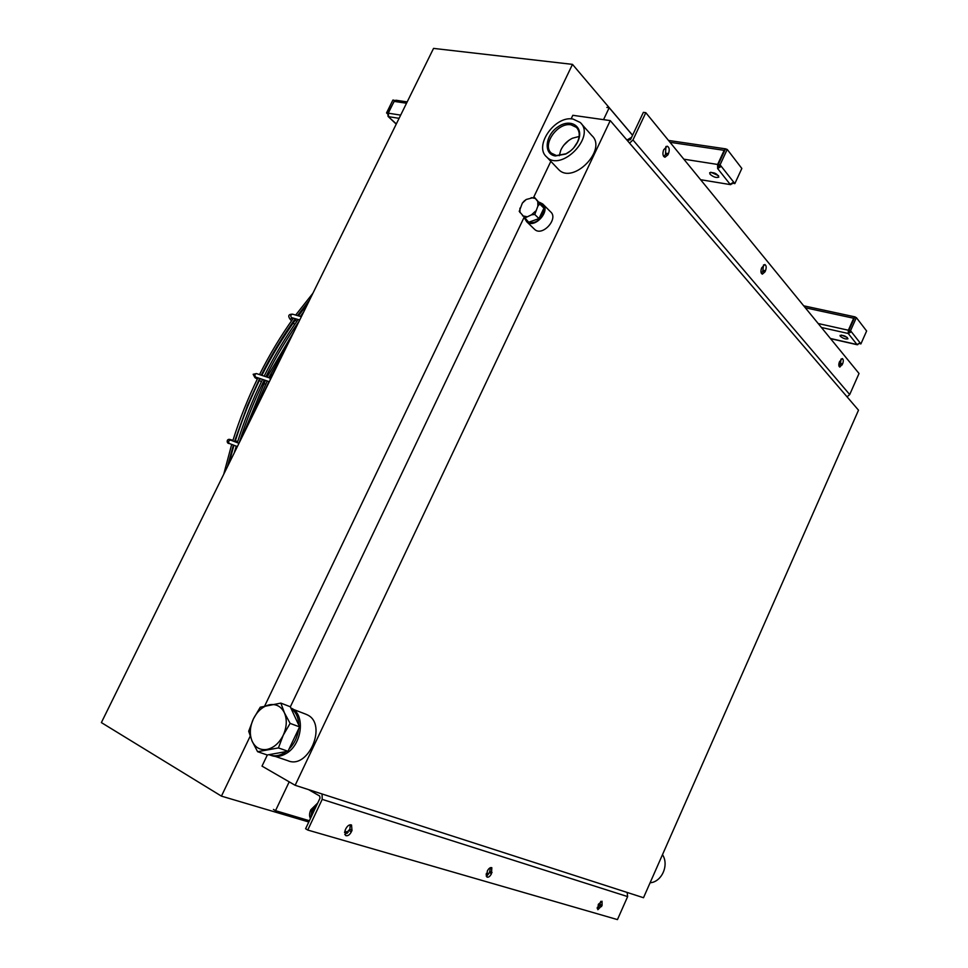 <?xml version="1.0" encoding="UTF-8"?>
<svg xmlns="http://www.w3.org/2000/svg" width="968" height="968" viewBox="0 0 968 968"><rect width="100%" height="100%" fill="white"/><g stroke="black" fill="none" stroke-linecap="round" stroke-linejoin="round"><path stroke-width="1.45" d="M662.487 854.671C669.324 864.932 661.822 882.029 650.085 882.78M275.299 756.419L287.798 760.679C308.429 769.935 327.801 724.125 307.316 714.868L305.477 714.057M570.6 150.863L566.086 153.767L556.418 155.558L551.385 153.162C541.56 145.067 557.532 122.077 571.084 124.836L576.432 127.389C579.747 131.031 580.11 135.907 577.509 142.054L573.746 147.814M555.366 155.969L565.675 154.057C571.12 151.238 575.186 147.063 577.86 141.546C584.599 127.498 571.519 117.709 558.415 126.554C545.141 134.855 543.024 154.214 555.366 155.969M579.142 136.464L572.415 138.243C567.139 140.905 563.255 144.898 560.762 150.221L559.274 155.691M572.995 119.04C554.821 115.41 533.513 146.18 546.702 156.985C561.15 172.364 596.155 136.548 580.231 122.488L572.995 119.04M563.715 145.309L568.748 140.433M557.713 168.589L558.645 169.557C573.068 184.888 607.686 149.592 591.823 135.556L581.224 123.602M524.801 218.671L526.725 221.757C534.457 229.319 551.191 210.77 542.721 203.982L540.071 202.578M534.203 228.98L534.651 229.404C542.37 236.966 558.984 218.587 550.538 211.786L543.193 204.442M289.202 781.841L275.517 810.676L273.448 809.43M322.066 793.978L322.199 799.374L307.751 830.048L305.598 828.753L320.033 798.128L319.658 796.011L308.526 789.598M307.751 830.048L617.451 919.6L627.639 896.598L627.155 892.448M487.315 871.043C488.755 868.356 490.256 867.243 491.829 867.691L491.466 873.741C490.038 876.439 488.525 877.565 486.952 877.105L487.315 871.043M351.989 830.484L351.311 831.923C349.581 835.021 347.694 836.243 345.636 835.565L345.189 830.108L345.879 828.644C347.609 825.559 349.496 824.349 351.529 825.002L351.989 830.484L349.859 829.225L350.271 824.76M598.321 904.318L602.023 901.22L602.084 905.443L597.861 909.69L598.321 904.318M486.178 876.016L489.433 872.591L490.558 867.618M344.765 834.561L349.859 829.225M597.208 908.516L599.652 905.54L600.753 901.341M488.61 874.019L486.347 873.342M348.202 832.274L344.753 831.258M309.373 820.731L275.517 810.676M847.048 396.832L849.71 394.557L859.027 373.491L645.813 112.687L632.963 139.961L629.563 143.119M764.95 271.899L762.348 274.15C760.751 273.254 760.521 271.173 761.647 267.918L764.78 264.518C766.378 265.413 766.608 267.495 765.482 270.75L764.95 271.899L762.724 271.451L763.546 264.893M839.486 361.729L842.269 358.547C843.491 359.297 843.6 361.088 842.608 363.895L839.825 367.078C838.603 366.315 838.494 364.537 839.486 361.729M667.872 154.904L664.943 157.264C662.79 156.187 662.366 153.706 663.661 149.822L667.182 146.168C669.348 147.245 669.783 149.725 668.477 153.609L667.872 154.904L665.476 154.529L665.923 146.483M627.349 140.542L630.519 139.598L643.369 112.361L645.813 112.687M761.356 273.327L762.724 271.451M838.966 366.098L840.539 363.399L841.047 359.031M663.806 156.586L665.476 154.529M606.839 107.424L609.187 107.738L632.552 135.29M609.187 107.738L603.536 119.645M858.507 410.19L610.251 120.601L295.155 785.29L643.502 897.723L858.507 410.19M295.155 785.29L262.013 766.124L267.349 754.955M290.327 706.846L523.99 217.558M533.634 197.351L550.84 161.341M571.12 118.882L572.826 115.301L610.251 120.601M310.837 817.633L311.865 810.349L317.093 804.36M310.45 818.468C309.155 816.193 309.276 813.289 310.837 809.744L317.722 803.029M627.845 140.614L631.499 137.529M626.925 140.058L631.56 137.311M312.724 813.628L312.942 810.773L313.838 811.293M312.942 810.773L315.144 808.51M286.213 751.579L284.398 752.826C279.256 755.911 274.319 756.613 269.6 754.919L268.983 754.665M291.053 708.431C295.942 711.928 298.519 717.518 298.785 725.177M298.604 728.952C297.587 736.902 294.369 743.642 288.972 749.196M290.86 708.007C305.537 713.489 302.621 744.247 286.25 753.455C281.095 756.54 276.17 757.242 271.451 755.548L270.52 755.234M543.375 209.318L542.201 213.517L539.515 217.425M537.821 218.998L529.847 221.829M527.814 221.369L524.608 218.26M539.2 202.215L541.33 203.437L543.338 207.418M541.778 203.873L542.322 204.417C544.73 206.886 545.02 210.237 543.181 214.497C538.293 222.071 532.944 224.346 527.112 221.309L526.701 220.898M534.421 197.291L526.241 199.481L524.196 201.017L522.345 203.111L519.235 211.387L528.709 222.229L538.958 218.587L534.76 214.46L537.881 206.111L539.745 203.994L534.421 197.291L543.931 208.156L538.958 218.587M539.745 203.994L543.931 208.156M524.474 218.139L531.517 214.835L534.76 214.46M522.345 203.111L526.241 199.481M519.997 212.549L519.937 208.144M526.531 216.626L522.538 215.828M535.461 211.193L531.517 214.835M537.797 201.683L537.881 206.111M531.202 197.678L535.207 198.44M280.853 703.107L260.259 707.209L253.422 718.837L248.703 731.264L252.055 741.052L257.597 751.7L278.421 747.925L283.213 735.256L290.122 723.386L284.411 712.799L280.853 703.107L290.267 706.749L299.584 726.908L290.122 723.386M299.584 726.908L287.98 751.265L267.241 754.98L257.597 751.7M287.98 751.265L278.421 747.925M266.89 749.45C260.102 750.369 255.165 747.574 252.055 741.052C249.369 734.204 249.829 726.799 253.422 718.837C257.379 711.081 262.715 706.386 269.443 704.764C276.17 703.7 281.156 706.374 284.411 712.799C287.23 719.623 286.843 727.113 283.213 735.256C279.171 743.182 273.738 747.913 266.89 749.45M710.827 172.219L718.546 175.692M710.04 174.24L709.677 172.715C714.13 172.159 717.179 173.623 718.825 177.108C716.344 178.064 713.428 177.108 710.04 174.24M406.536 103.225L394.097 101.386L395.839 100.224M718.728 165.165L717.639 168.541L717.627 164.451L724.161 150.33L725.867 148.891L726.545 149.302M394.097 101.386L388.265 113.183L400.679 115.119M399.094 118.326L388.64 116.68L388.265 113.183M733.683 182.141L721.281 166.363L719.442 166.072L718.244 164.548L720.071 164.826L721.281 166.363L717.639 168.541L730.102 184.283L733.683 182.141L734.845 183.618L732.945 183.206M718.534 166.617L719.442 166.072M396.336 123.928L388.071 116.426L387.938 114.345M387.95 114.248L386.547 112.917L388.168 113.425M387.841 113.123L394.617 100.66M386.547 112.917L392.899 100.055L394.194 100.248M734.845 183.618L741.839 168.456L727.21 149.411L720.071 164.826M727.21 149.411L725.371 149.132L718.244 164.548M730.102 184.283L732.05 183.872M840.26 336.247L840.055 335.4C843.673 335.122 846.322 336.247 847.968 338.8C845.742 339.381 843.176 338.534 840.26 336.247M841.422 335.085L847.327 337.493M849.154 330.681L848.234 333.488L848.355 330.233L853.691 318.242L855.131 316.911L855.76 317.492M830.411 338.473L856.982 344.535L860.092 342.866L851.38 331.794L849.747 331.431L848.9 330.354L850.533 330.717L851.38 331.794L848.234 333.488L821.421 327.486M848.96 331.855L849.747 331.431M860.092 342.866L860.903 343.906L866.626 331.008L856.365 317.625L850.533 330.717M856.365 317.625L854.72 317.274L848.9 330.354M848.234 333.488L856.982 344.535L857.975 344.548M860.903 343.906L859.596 343.616M273.315 373.624L270.338 376.02L270.072 380.17M271.947 376.37L270.338 376.02M632.576 135.23L572.487 64.372L264.748 705.854M250.18 736.225L221.43 796.132L308.78 821.989M344.499 832.565L347.197 833.363M486.105 874.491L487.787 874.987M597.232 907.391L598.248 907.694M221.43 796.132L101.374 722.588L433.543 48.4L572.487 64.372M322.199 799.374L627.639 896.598M599.652 905.54L601.576 906.592M600.16 904.39L602.084 905.443M349.182 830.677L351.311 831.923M489.433 872.591L491.466 873.741M490.014 871.321L492.059 872.458M849.71 394.557L632.963 139.961M666.081 153.246L668.477 153.609M840.067 364.44L842.148 364.936M840.539 363.399L842.608 363.895M763.256 270.302L765.482 270.75M269.334 381.682L255.346 376.988L254.741 374.543L256.435 373.575L269.987 378.077M256.411 377.339L254.947 377.629L253.156 374.277L256.435 373.575M237.366 446.575L229.283 443.477C228.073 441.759 228.496 440.634 230.553 440.113L238.963 443.32M229.259 443.465C226.464 444.009 226.052 437.669 230.892 439.774L231.582 440.5M299.741 319.972L291.598 317.601C290.267 316.004 290.569 314.854 292.517 314.164L301.351 316.705M292.784 317.952L290.025 319.113C287.774 315.822 288.585 314.152 292.517 314.164M724.161 150.33L670.013 142.296M663.431 156.017L664.363 156.163M683.832 159.188L717.627 164.451M853.691 318.242L805.303 307.776M818.19 323.53L848.355 330.233M293.123 709.314L306.166 714.323M576.432 127.389L577.17 128.212M546.702 156.985L558.645 169.557M526.725 221.757L534.651 229.404M527.112 221.309L526.12 220.341M267.108 381.162L266.345 380.678M265.547 384.369L263.949 383.352M261.408 381.731L259.376 380.436M257.294 379.117L254.947 377.629M223.741 474.223L231.691 444.397M232.756 440.96C239.58 419.217 247.965 398.175 257.911 377.847M259.521 374.604C269.745 354.252 281.059 335.436 293.449 318.145M295.676 315.072L312.918 293.231M309.554 300.044L297.515 315.604M295.288 318.678C282.729 336.162 271.391 355.002 261.263 375.173M259.654 378.428L247.518 405.423L234.462 441.602M233.397 445.05L227.371 466.854M239.169 442.921C245.993 421.237 254.366 400.256 264.288 379.988M265.897 376.721C275.807 356.962 286.867 338.485 299.1 321.279M234.268 452.842L236.252 446.151M237.329 442.691C244.178 420.886 252.575 399.784 262.546 379.396M264.155 376.141C274.271 355.934 285.596 337.058 298.144 319.513M300.37 316.427L303.71 311.926M261.348 397.896L268.947 381.549M270.568 378.27L271.5 376.407M272.758 373.938L278.264 363.557M249.998 420.935L267.204 380.956M268.814 377.689L289.335 341.099M237.704 441.481L235.321 440.888M232.961 440.295L230.892 439.774M296.716 321.521L295.397 319.972M294.623 324.51L293.28 322.937M291.525 320.868L290.061 319.15M294.175 331.274L267.047 377.109M265.413 380.364L242.508 436.132M307.642 303.94L298.41 315.858M296.16 318.932C283.491 336.368 272.068 355.183 261.88 375.378M260.259 378.633C250.845 397.437 242.436 418.491 235.03 441.819M233.966 445.268L228.714 464.132M274.985 369.667L277.647 364.815M725.867 148.891L668.489 140.433M407.189 101.894L395.815 100.224M700.602 179.709L730.695 184.658M388.071 116.426L396.239 124.11M855.131 316.911L803.706 305.815M830.556 338.655L857.321 344.765"/></g></svg>
